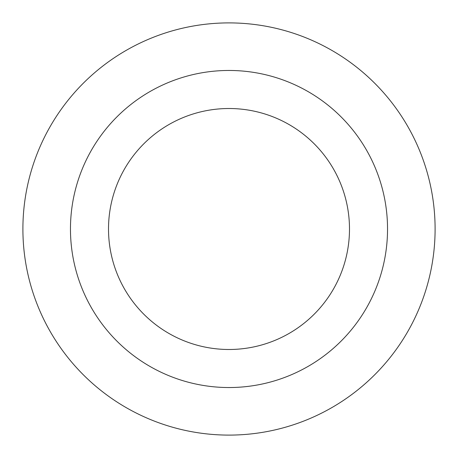<?xml version="1.0" encoding="UTF-8"?>
<svg xmlns="http://www.w3.org/2000/svg" width="458" height="458" viewBox="0 0 458 458"><rect width="100%" height="100%" fill="white"/><g stroke="black" fill="none" stroke-linecap="round" stroke-linejoin="round"><path stroke-width="0.69" d="M229 435.1A206.1 206.1 0 0 0 435.1 229A206.1 206.1 0 0 0 229 22.9A206.1 206.1 0 0 0 22.9 229A206.1 206.1 0 0 0 229 435.1M229 70.463A158.537 158.537 0 0 0 70.463 229A158.537 158.537 0 0 0 229 387.537A158.537 158.537 0 0 0 387.537 229A158.537 158.537 0 0 0 229 70.463M229 349.488A120.488 120.488 0 0 1 108.512 229A120.488 120.488 0 0 1 229 108.512A120.488 120.488 0 0 1 349.488 229A120.488 120.488 0 0 1 229 349.488"/></g></svg>
